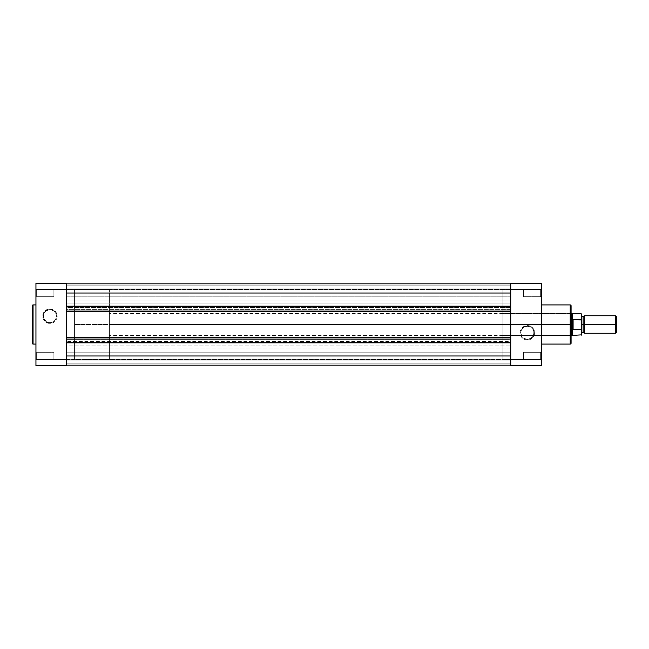 <?xml version="1.0" encoding="UTF-8"?>
<svg xmlns="http://www.w3.org/2000/svg" width="649" height="649" viewBox="0 0 649 649"><rect width="100%" height="100%" fill="white"/><g stroke="black" fill="none" stroke-linecap="round" stroke-linejoin="round"><path stroke-width="0.49" stroke-dasharray="3.25 2.43" d="M36.644 352.31L36.644 359.651L35.946 360.349L35.946 351.604L36.644 352.31L36.644 359.651L35.946 360.349L35.946 351.604L36.644 352.31L53.875 352.31L53.875 359.651L36.644 359.651L36.644 352.31L53.875 352.31L53.875 359.651L36.644 359.651L36.644 352.31L36.644 359.651L53.875 359.651L53.875 352.31L36.644 352.31L36.644 359.651L53.875 359.651L53.875 352.31L53.875 359.651L53.875 352.31L36.644 352.31L35.946 351.604L35.946 360.349L35.946 351.693L35.946 360.349L36.644 359.651L36.644 352.31L35.946 351.604L35.946 360.349L36.644 359.651L36.644 352.31M36.644 289.349L36.644 296.69L35.946 297.396L35.946 288.651L36.644 289.349L36.644 296.69L35.946 297.396L35.946 288.651L36.644 289.349L53.875 289.349L53.875 296.69L36.644 296.69L36.644 289.349L53.875 289.349L53.875 296.69L36.644 296.69L36.644 289.349L36.644 296.69L53.875 296.69L53.875 289.349L36.644 289.349L36.644 296.69L53.875 296.69L53.875 289.349L53.875 296.69L53.875 289.349L36.644 289.349L35.946 288.651L35.946 297.396L35.946 288.732L35.946 297.396L36.644 296.69L36.644 289.349L35.946 288.651L35.946 297.396L36.644 296.69L36.644 289.349M49.941 322.731A6.539 6.539 0 0 1 43.402 316.193A6.539 6.539 0 0 1 49.941 309.654L49.941 308.956A7.236 7.236 0 0 0 42.704 316.193A7.236 7.236 0 0 0 49.941 323.429L49.941 322.731A6.539 6.539 0 0 1 43.402 316.193A6.539 6.539 0 0 1 49.941 309.654A6.539 6.539 0 0 0 43.402 316.193A6.539 6.539 0 0 0 49.941 322.731A6.539 6.539 0 0 0 56.471 316.193A6.539 6.539 0 0 0 49.941 309.654A6.539 6.539 0 0 1 56.471 316.193A6.539 6.539 0 0 1 49.941 322.731L46.306 321.628L43.897 318.691L43.524 314.919L45.316 311.569L48.667 309.784L51.214 309.784L54.557 311.569L55.976 313.694L56.349 317.466L55.376 319.827L53.567 321.628L49.941 322.731L49.941 323.429L52.707 322.877L55.051 321.312L56.625 318.959L57.177 316.193L55.952 312.177L52.707 309.508L48.529 309.094L44.822 311.074L42.842 314.781L43.256 318.959L45.917 322.212L49.941 323.429A7.236 7.236 0 0 0 57.177 316.193A7.236 7.236 0 0 0 49.941 308.956L49.941 309.654A6.539 6.539 0 0 1 56.471 316.193A6.539 6.539 0 0 1 49.941 322.731M35.946 344.084L35.946 304.916L35.946 344.084M66.555 359.473L74.424 359.473L74.424 289.527L66.555 289.527L66.555 359.473L66.555 289.527L66.555 359.473L66.555 289.527L74.424 289.527L74.424 359.473L74.424 289.527L74.424 359.473L510.747 359.473L510.747 289.527L66.555 289.527L66.555 359.473L66.555 289.527L510.747 289.527L510.747 359.473L66.555 359.473M66.555 283.402L66.555 365.598L35.946 365.598L35.946 283.402L66.555 283.402L35.946 283.402L35.946 289.276L66.555 289.276L66.555 359.724L35.946 359.724L35.946 289.276L66.555 289.511L66.555 283.84L66.555 293.024L66.555 283.84L510.747 283.84L66.555 283.84L66.555 285.154L510.747 285.154L510.747 283.84L66.555 283.84L66.555 285.154L510.747 285.154L66.555 285.154L66.555 288.034L510.747 288.034L510.747 285.154L66.555 285.154L66.555 288.034L510.747 288.034L66.555 288.034L510.747 288.034L510.747 285.154L66.555 285.154L510.747 285.154L66.555 285.154L510.747 285.154L510.747 283.84L66.555 283.84L510.747 283.84L66.555 283.84L66.555 285.154L510.747 285.154L510.747 283.84L66.555 283.84L66.555 285.154L510.747 285.154L66.555 285.154L66.555 288.034L510.747 288.034L510.747 285.154L66.555 285.154L66.555 288.034L510.747 288.034L66.555 288.034L510.747 288.034L510.747 285.154L66.555 285.154L510.747 285.154L66.555 285.154L510.747 285.154L510.747 283.84L66.555 283.84L510.747 283.84L510.747 306.442L510.747 305.922L66.555 305.922L66.555 311.601L66.555 311.082L510.747 311.082L510.747 343.078L66.555 343.078L66.555 342.558L510.747 342.558L510.747 355.977L66.555 355.977L66.555 348.107L510.747 348.107L510.747 345.925L66.555 345.925L66.555 309.638L510.747 309.638L510.747 303.075L66.555 303.075L66.555 293.024L510.747 293.024L510.747 283.84L510.747 288.034L510.747 283.84L510.747 288.034L510.747 283.84L66.555 283.84L66.555 300.893L510.747 300.893L66.555 300.893L66.555 307.448L510.747 307.448L66.555 307.448L66.555 309.638L510.747 309.638L510.747 339.362L66.555 339.362L510.747 339.362L510.747 341.552L66.555 341.552L510.747 341.552L510.747 345.925L66.555 345.925L66.555 348.107L510.747 348.107L510.747 365.16L66.555 365.16L66.555 355.977L510.747 355.977L510.747 365.16L66.555 365.16L510.747 365.16L66.555 365.16L66.555 363.846L510.747 363.846L510.747 365.16L66.555 365.16L66.555 363.846L510.747 363.846L66.555 363.846L66.555 360.966L510.747 360.966L510.747 363.846L66.555 363.846L66.555 360.966L510.747 360.966L66.555 360.966L510.747 360.966L510.747 363.846L66.555 363.846L510.747 363.846L66.555 363.846L510.747 363.846L510.747 365.16L66.555 365.16L510.747 365.16L66.555 365.16L66.555 363.846L510.747 363.846L510.747 365.16L66.555 365.16L66.555 363.846L510.747 363.846L66.555 363.846L66.555 360.966L510.747 360.966L510.747 363.846L66.555 363.846L66.555 360.966L510.747 360.966L66.555 360.966L510.747 360.966L510.747 363.846L66.555 363.846L510.747 363.846L66.555 363.846L510.747 363.846L510.747 342.558L510.747 343.078L66.555 343.078L510.747 343.078L66.555 343.078L66.555 337.399L510.747 337.399L66.555 337.399L510.747 337.399L66.555 337.399L66.555 337.918L510.747 337.918L510.747 311.082L510.747 311.601L66.555 311.601L510.747 311.601L66.555 311.601L510.747 311.601L510.747 305.922L66.555 305.922L510.747 305.922L66.555 305.922L66.555 306.442L66.555 293.024L66.555 296.828L510.747 296.828L510.747 289.219L66.555 289.219L66.555 296.828L510.747 296.828L510.747 289.219L66.555 289.219L66.555 296.828L66.555 289.219L510.747 289.219L510.747 296.828L66.555 296.828L66.555 289.219L510.747 289.219L510.747 296.828L66.555 296.828L66.555 283.402M33.058 344.084L33.058 304.916L33.058 344.084M53.875 359.651L53.875 352.31L53.875 359.651M53.875 296.69L53.875 289.349L53.875 296.69M66.555 359.724L66.555 365.598L35.946 365.598L35.946 359.724L510.747 359.781L510.747 352.172L66.555 352.172L66.555 359.781L510.747 359.781L510.747 352.172L66.555 352.172L66.555 359.781L66.555 352.172L510.747 352.172L510.747 359.781L66.555 359.781L66.555 352.172L510.747 352.172L510.747 359.781L66.555 359.781L66.555 365.16L510.747 365.16L510.747 303.075L66.555 303.075L66.555 359.708M510.747 293.024L66.555 293.024L66.555 306.442L510.747 306.442L510.747 293.024M66.555 355.977L66.555 342.558L510.747 342.558L510.747 337.399L510.747 337.918L66.555 337.918L66.555 311.082L510.747 311.082L510.747 311.601L510.747 305.922L510.747 306.442L66.555 306.442L66.555 305.922L66.555 355.977M66.555 352.172L66.555 355.238L66.555 352.172M66.555 289.527L66.555 359.311L66.555 289.527M510.747 359.781L510.747 356.723L510.747 359.781M510.747 296.828L510.747 293.762L510.747 296.828M510.747 359.473L510.747 289.527L510.747 359.473L510.747 289.527L502.878 289.527L502.878 359.473L510.747 359.473L502.878 359.473L502.878 289.527L502.878 359.473L502.878 289.527L510.747 289.527L510.747 359.473M540.649 296.69L540.649 289.349L541.355 288.651L541.355 297.396L540.649 296.69L540.649 289.349L541.355 288.651L541.355 297.396L540.649 296.69L523.427 296.69L523.427 289.349L540.649 289.349L540.649 296.69L523.427 296.69L523.427 289.349L540.649 289.349L540.649 296.69L540.649 289.349L523.427 289.349L523.427 296.69L540.649 296.69L540.649 289.349L523.427 289.349L523.427 296.69L523.427 289.349L523.427 296.69L540.649 296.69L541.355 297.396L541.355 288.651L541.355 297.307L541.355 288.651L540.649 289.349L540.649 296.69L541.355 297.396L541.355 288.651L540.649 289.349L540.649 296.69M527.361 326.269A6.539 6.539 0 0 1 533.9 332.807A6.539 6.539 0 0 1 527.361 339.346L527.361 340.044A7.236 7.236 0 0 0 534.598 332.807A7.236 7.236 0 0 0 527.361 325.571L527.361 326.269A6.539 6.539 0 0 1 533.9 332.807A6.539 6.539 0 0 1 527.361 339.346A6.539 6.539 0 0 0 533.9 332.807A6.539 6.539 0 0 0 527.361 326.269A6.539 6.539 0 0 0 520.822 332.807A6.539 6.539 0 0 0 527.361 339.346A6.539 6.539 0 0 1 520.822 332.807A6.539 6.539 0 0 1 527.361 326.269L530.996 327.372L532.797 329.173L533.9 332.807L533.397 335.306L530.996 338.243L527.361 339.346L523.727 338.243L521.926 336.442L520.822 332.807L521.325 330.309L523.727 327.372L527.361 326.269L527.361 325.571L525.95 325.709L522.242 327.688L520.263 331.396L520.263 334.219L522.242 337.926L525.95 339.906L530.128 339.492L533.381 336.823L534.598 332.807L534.046 330.041L532.48 327.688L530.128 326.123L527.361 325.571A7.236 7.236 0 0 0 520.125 332.807A7.236 7.236 0 0 0 527.361 340.044L527.361 339.346A6.539 6.539 0 0 1 520.822 332.807A6.539 6.539 0 0 1 527.361 326.269M540.649 359.651L540.649 352.31L541.355 351.604L541.355 360.349L540.649 359.651L540.649 352.31L541.355 351.604L541.355 360.349L540.649 359.651L523.427 359.651L523.427 352.31L540.649 352.31L540.649 359.651L523.427 359.651L523.427 352.31L540.649 352.31L540.649 359.651L540.649 352.31L523.427 352.31L523.427 359.651L540.649 359.651L540.649 352.31L523.427 352.31L523.427 359.651L523.427 352.31L523.427 359.651L540.649 359.651L541.355 360.349L541.355 351.604L541.355 360.268L541.355 351.604L540.649 352.31L540.649 359.651L541.355 360.349L541.355 351.604L540.649 352.31L540.649 359.651M571.079 305.882L571.079 324.5L571.079 312.867L570.382 313.572L570.382 335.428L570.382 313.572L571.079 312.867L571.079 336.133L570.382 335.428L502.878 335.428L502.878 313.572L570.382 313.572L570.382 335.428L570.382 313.572L502.878 313.572L502.878 335.428L570.382 335.428L571.079 336.133L571.079 312.867L571.079 343.118M541.355 304.916L541.355 344.084L541.355 304.916M510.747 365.598L510.747 283.402L541.355 283.402L541.355 365.598L510.747 365.598L541.355 365.598L541.355 359.724L510.747 359.724L510.747 289.276L541.355 289.276L541.355 359.724L510.747 359.724L510.747 365.598M570.203 304.916L570.203 344.084L570.203 304.916M571.079 324.5L571.079 335.906L571.079 324.5L109.397 324.5L571.079 324.5M502.878 313.572L502.878 335.428L502.878 313.572M523.427 289.349L523.427 296.69L523.427 289.349M523.427 352.31L523.427 359.651L523.427 352.31M571.079 305.784L571.079 343.216M510.747 289.276L510.747 283.402L541.355 283.402L541.355 289.276L510.747 289.276M584.635 333.245L584.635 324.5L615.698 324.5L615.698 333.245L615.698 324.5L616.55 324.5L616.55 316.607L616.55 324.5L615.698 324.5L615.698 315.755L615.698 324.5L584.635 324.5L584.635 315.755L584.635 333.245L584.635 324.5L583.102 324.5L583.102 316.631L583.102 324.5L584.635 324.5L584.635 315.755M583.102 324.5L583.102 332.369L583.102 324.5L581.577 324.5L581.577 333.245L581.577 315.755L581.577 324.5L581.577 315.755L581.577 324.5L581.577 315.755L581.577 324.5L583.102 324.5L583.102 332.369L583.102 324.5M581.577 314.254L581.577 320.647L581.228 319.787L572.832 319.876L571.956 324.5L571.956 313.572L571.956 324.5L109.397 324.5L109.397 313.572L109.397 324.5L74.424 324.5L109.397 324.5L109.397 289.527L109.397 359.473L109.397 324.5L74.424 324.5L74.424 289.527L74.424 359.473L74.424 289.527L74.424 324.5L109.397 324.5L109.397 359.473L109.397 289.527L109.397 335.428L109.397 313.572L109.397 324.5L571.956 324.5L572.832 329.124L581.228 329.213L581.577 328.353L581.577 334.86L581.577 320.647L581.577 328.353M581.228 319.787L581.228 313.792L581.228 319.787L573.091 319.787L573.091 329.213L572.832 319.876L572.832 329.124L572.718 313.792L572.718 320.233L571.956 324.5L572.718 328.767L572.718 335.209L572.718 328.767L573.091 329.213L581.228 329.213L581.228 335.209L581.228 329.213M571.956 335.428L571.956 324.5L571.956 335.428M74.424 324.5L74.424 359.473L74.424 324.5M109.397 324.5L109.397 335.428L109.397 324.5M616.55 324.5L616.55 332.393L616.55 324.5M581.577 314.14L581.342 319.827M581.342 329.173L581.561 328.605M571.079 313.572L109.397 313.572M109.397 289.527L74.424 289.527M109.397 359.473L74.424 359.473M571.079 335.428L109.397 335.428"/><path stroke-width="0.97" d="M32.45 305.525L32.45 343.475A0.608 0.608 0 0 0 33.058 344.084L33.058 304.916A0.608 0.608 0 0 0 32.45 305.525L32.45 343.475A0.608 0.608 0 0 0 33.058 344.084L35.946 344.084L33.058 344.084L33.058 304.916L35.946 304.916L33.058 304.916A0.608 0.608 0 0 0 32.45 305.525L32.45 305.614M66.555 359.724L66.555 283.402L35.946 283.402L35.946 365.598L66.555 365.598L66.555 359.724L35.946 359.724L35.946 289.276L66.555 289.276L66.555 359.724L35.946 359.724L35.946 365.598L66.555 365.598L66.555 359.724M35.946 283.402L66.555 283.402L66.555 289.276L35.946 289.276L35.946 283.402M510.747 306.442L66.555 306.442L510.747 306.442M66.555 293.024L510.747 293.024L66.555 293.024M510.747 283.84L66.555 283.84L510.747 283.84M510.747 365.16L66.555 365.16L510.747 365.16M510.747 355.977L66.555 355.977L510.747 355.977M66.555 342.558L510.747 342.558L66.555 342.558M510.747 337.918L66.555 337.918L510.747 337.918M66.555 311.082L510.747 311.082L66.555 311.082M571.079 343.118L571.079 305.784A0.876 0.876 0 0 0 570.203 304.916L570.203 344.084A0.876 0.876 0 0 0 571.079 343.216L571.079 305.882M571.079 343.216A0.876 0.876 0 0 1 570.203 344.084L541.355 344.084L570.203 344.084L570.203 304.916L541.355 304.916L570.203 304.916A0.876 0.876 0 0 1 571.079 305.784M510.747 289.276L510.747 365.598L541.355 365.598L541.355 283.402L510.747 283.402L510.747 289.276L541.355 289.276L541.355 359.724L510.747 359.724L510.747 289.276L541.355 289.276L541.355 283.402L510.747 283.402L510.747 289.276M541.355 365.598L510.747 365.598L510.747 359.724L541.355 359.724L541.355 365.598M616.55 316.607L615.698 315.755L584.635 315.755L584.635 324.5L584.635 315.755L584.635 324.5L583.102 324.5L583.102 316.631L583.102 332.369L583.102 324.5L584.635 324.5L584.635 333.245L584.635 324.5L615.698 324.5L615.698 315.755L615.698 324.5L616.55 324.5L616.55 316.607L616.55 324.5L615.698 324.5L615.698 333.245L615.698 324.5L584.635 324.5L584.635 333.245L583.102 332.369L581.577 333.245M581.577 324.5L583.102 324.5L583.102 332.369L583.102 324.5L581.577 324.5M581.228 329.213L581.228 335.209L581.228 329.213L573.091 329.213L572.718 328.767L572.718 335.209L572.718 328.767L571.956 324.5L571.079 324.5L571.956 324.5L571.956 313.572L572.004 325.611L572.832 329.124L572.832 319.876L571.956 324.5L572.832 319.876L573.091 329.213L573.091 319.787L573.091 329.213L581.342 329.173L581.577 314.254M571.079 335.428L571.956 335.428L571.956 324.5L571.956 335.428L581.577 334.86L581.423 319.925L573.091 319.787L581.228 319.787L581.228 313.792L581.423 319.925M571.079 313.572L572.718 313.792L572.718 320.233L572.718 313.792L581.228 313.792L581.512 320.152M583.102 324.5L583.102 316.631L583.102 324.5M616.55 332.393L616.55 324.5L616.55 332.393L615.698 333.245L584.635 333.245M581.577 334.86L581.577 328.353M584.635 315.755L583.102 316.631L581.577 315.755"/></g></svg>

